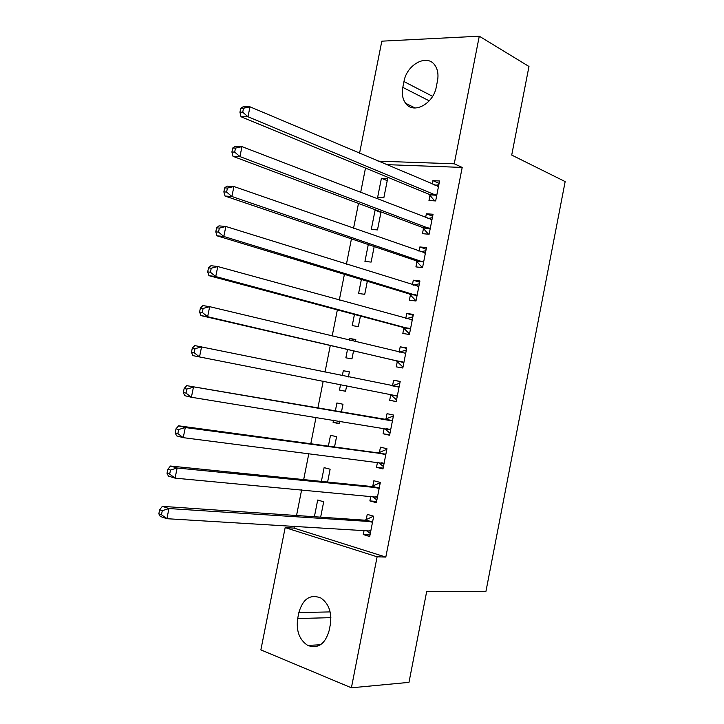 <?xml version="1.0" encoding="UTF-8"?>
<svg xmlns="http://www.w3.org/2000/svg" width="724" height="724" viewBox="0 0 724 724"><rect width="100%" height="100%" fill="white"/><g stroke="black" fill="none" stroke-linecap="round" stroke-linejoin="round"><path stroke-width="1.09" d="M365.493 168.086L360.642 192.53M358.48 203.444L353.538 228.322M351.448 238.857L346.425 264.188M344.407 274.342L339.294 300.116M337.357 309.881L332.153 336.108M330.289 345.493L324.995 372.163M323.203 381.186L317.89 407.965M316.026 417.332L310.786 443.749M308.84 453.532L303.673 479.596M301.646 489.804L296.541 515.515M294.433 526.149L294.044 528.113L285.166 527.606L377.113 556.792L351.402 687.8L260.866 649.89L285.166 527.606M359.538 153.316L381.82 41.168L479.279 36.2L454.238 163.796L378.009 161.153M479.279 36.2L528.972 66.472L511.714 155.072L565.163 181.588L485.958 591.3L426.708 591.381L408.979 682.37L351.402 687.8M380.951 212.404L375.086 210.204L371.285 229.399L377.485 229.915L381.041 211.906M375.086 210.204L376.833 210.331M423.504 228.313L422.454 233.68L429.115 234.241L433.043 214.25L426.364 213.788L425.603 217.643M361.367 279.464L358.588 293.501L364.742 294.306L367.321 281.265M410.436 294.768L409.377 300.152L415.983 301.021L419.929 280.957L413.304 280.188L412.39 284.813M347.511 349.475L345.855 357.819L351.954 358.905L353.547 350.868M349.339 340.235L349.683 338.497L355.801 339.511L355.366 341.683M397.322 361.439L396.254 366.842L402.816 368.018L406.77 347.9L400.2 346.814L399.132 352.208L406.354 350.009M339.212 423.314L333.076 422.336L339.131 423.721L339.647 421.133M333.076 422.336L333.511 420.146M335.339 410.933L336.913 402.96L342.986 404.254L341.457 411.974M389.693 434.789L383.096 433.767L389.603 435.251L393.575 415.06L387.05 413.666L385.983 419.087M383.096 433.767L384.163 428.337M321.384 481.397L324.108 467.632L330.135 469.215L327.601 482.03M376.589 501.497L369.883 500.908L376.344 502.709L380.326 482.456L373.856 480.745L372.779 486.184M369.883 500.908L370.815 496.184M294.044 528.113L385.82 557.082L462.202 167.425L386.173 164.62M370.018 534.936L363.267 534.565L369.702 536.529L373.693 516.23L367.24 514.366L366.163 519.814M363.267 534.565L364.118 530.212M314.388 516.728L317.691 500.04L323.691 501.777L320.651 517.162M383.15 468.12L376.498 467.306L382.978 468.953L386.96 448.726L380.453 447.179L379.385 452.609M376.498 467.306L377.494 462.211M328.37 446.138L330.515 435.269L336.56 436.708L334.533 446.97M396.236 401.521L389.684 400.281L396.218 401.612L400.182 381.448L393.63 380.209L392.562 385.621M389.684 400.281L390.743 394.861M345.565 391.213L339.475 390.046L345.556 391.286L346.642 385.783M339.475 390.046L340.552 384.589M342.316 375.711L343.303 370.706L349.393 371.855L348.389 376.951M403.883 328.072L402.825 333.474L409.404 334.488L413.359 314.397L406.752 313.474L405.766 318.479M354.443 314.442L352.226 325.637L358.353 326.578L360.443 316.035M416.979 261.509L415.92 266.894L422.554 267.599L426.49 247.581L419.839 246.956L419.006 251.201M368.281 244.558L364.941 261.427L371.113 262.088L374.19 246.558M430.029 195.172L428.97 200.53L435.658 200.937L439.577 180.982L432.88 180.665L432.192 184.149M377.62 197.426L383.838 197.797L387.648 178.557L381.412 178.267L377.62 197.426M403.974 81.559C406.707 64.409 427.296 53.35 435.006 65.404C437.776 69.522 438.608 74.663 437.495 80.826L436.319 86.78C433.477 104.048 413.232 114.6 405.612 103.279C402.589 99.088 401.657 93.785 402.816 87.378L403.974 81.559L432.599 96.346M462.202 167.425L454.238 163.796M385.82 557.082L377.113 556.792M329.139 630.586C325.167 644.134 318.026 649.075 307.736 645.428C299.374 639.862 296.026 630.894 297.682 618.531L298.867 612.558C302.949 598.694 310.315 593.852 320.94 598.042C328.823 603.671 331.954 612.477 330.343 624.468L329.139 630.586M400.155 381.584L393.63 380.209M349.375 371.973L343.303 370.706M406.671 348.407L400.2 346.814M355.71 339.963L349.683 338.497M413.187 315.284L406.752 313.474M419.685 282.215L413.304 280.188M426.174 249.201L419.839 246.956M432.644 216.241L426.364 213.788M439.115 183.344L432.88 180.665M387.231 180.647L381.412 178.267M365.864 530.312L370.308 533.443M373.629 516.538L372.869 516.484L373.602 516.692M371.403 522.076L364.959 520.185L162.339 506.357L168.945 508.556L372.616 521.705M162.294 510.664L168.945 508.556L166.9 518.701L160.303 516.447L158.837 513.841L161.47 514.737L162.294 510.664L159.651 509.777L158.837 513.841M370.779 531.054L166.9 518.701L161.47 514.737M364.959 520.185L372.869 516.484M162.339 506.357L159.651 509.777M371.946 496.293L376.887 499.967M380.2 483.134L379.439 483.053L380.172 483.243M378.055 488.248L371.584 486.51L170.484 466.039L177.127 468.012L379.258 487.913M170.493 470.057L177.127 468.012L175.081 478.139L168.448 476.111L167.018 473.306L169.669 474.111L170.493 470.057L167.832 469.261L167.018 473.306M377.421 497.243L175.081 478.139L169.669 474.111M371.584 486.51L379.439 483.053M170.484 466.039L167.832 469.261M378.028 462.283L383.458 466.546M386.752 449.785L386.001 449.676L386.734 449.848M384.697 454.473L378.19 452.898L178.602 425.812L185.29 427.549L385.883 454.183M178.674 429.522L185.29 427.549L183.244 437.658L176.575 435.857L175.19 432.862L177.86 433.567L178.674 429.522L176.004 428.816L175.19 432.862M384.055 463.496L183.244 437.658L177.86 433.567M378.19 452.898L386.001 449.676M178.602 425.812L176.004 428.816M384.1 428.291L390.01 433.178M393.295 416.49L392.544 416.354L393.286 416.517M391.322 420.762L186.711 385.657L392.508 420.508M186.837 389.078L193.435 387.168L191.398 397.259L184.683 395.684L183.344 392.489L186.023 393.114L186.837 389.078L184.158 388.462L183.344 392.489M390.679 429.803L191.398 397.259L186.023 393.114M384.797 419.341L392.544 416.354M186.711 385.657L184.158 388.462M397.286 396.173L390.48 394.607L396.562 399.865M391.838 385.856L399.829 383.231M192.285 348.181L191.48 352.208L194.177 352.742L194.991 348.706L192.285 348.181L194.801 345.583L399.114 386.887M194.991 348.706L201.562 346.877L199.525 356.941L192.783 355.593L191.48 352.208M397.014 395.91L199.525 356.941L194.177 352.742M390.48 394.607L389.974 394.272M403.087 366.652L402.345 366.48L403.096 366.616M200.403 307.99L199.598 312.008L202.313 312.451L203.118 308.424L200.403 307.99L202.874 305.591L209.67 306.668L405.712 353.321M203.118 308.424L209.67 306.668L207.643 316.714L200.865 315.583L396.318 360.751L402.345 366.48M403.883 362.588L207.643 316.714L202.313 312.451M199.598 312.008L200.865 315.583M409.603 333.493L408.87 333.302L409.621 333.42M406.363 318.641L412.879 316.841M208.503 267.88L207.698 271.889L210.431 272.242L211.236 268.224L208.503 267.88L210.937 265.69L217.77 266.532L412.291 319.818M211.236 268.224L217.77 266.532L215.743 276.559L208.919 275.654L402.888 327.348L408.87 333.302M410.472 329.067L215.743 276.559L210.431 272.242M207.698 271.889L208.919 275.654M416.11 300.397L415.377 300.179L416.128 300.279M413.558 285.175L419.386 283.727M216.594 227.852L215.779 231.852L218.53 232.114L219.336 228.105L216.594 227.852L218.974 225.861L225.843 226.485L418.861 286.369M219.336 228.105L225.843 226.485L223.825 236.486L216.965 235.807L409.449 294.007L415.377 300.179M417.051 295.609L223.825 236.486L218.53 232.114M215.779 231.852L216.965 235.807M422.599 267.355L421.884 267.111L422.635 267.192M420.725 251.798L425.884 250.667M224.657 187.896L223.852 191.887L226.612 192.068L227.417 188.068L224.657 187.896L227.001 186.113L233.906 186.511L425.431 252.975M227.417 188.068L233.906 186.511L231.897 196.503L225.001 196.041L416.001 260.712L421.884 267.111M423.612 262.197L231.897 196.503L226.612 192.068M223.852 191.887L225.001 196.041M428.653 234.205L429.124 234.16M427.875 218.521L432.364 217.671M232.712 148.031L231.906 152.013L234.685 152.103L235.49 148.112L232.712 148.031L235.01 146.438L241.961 146.628L431.984 219.643M235.49 148.112L241.961 146.628L239.943 156.592L233.01 156.348L422.535 227.481L428.373 234.096M430.174 228.847L239.943 156.592L234.685 152.103M231.906 152.013L233.01 156.348M434.997 185.344L438.844 184.72M240.748 108.247L239.943 112.22L242.73 112.22L243.536 108.229L240.748 108.247L243.002 106.853L249.988 106.817L438.518 186.367M243.536 108.229L249.988 106.817L247.979 116.763L241.011 116.745L429.07 194.303L434.635 200.874M436.717 195.552L247.979 116.763L242.73 112.22M239.943 112.22L241.011 116.745M297.682 618.531L330.886 617.663M298.867 612.558L330.135 611.916M402.816 87.378L429.26 100.853M370.498 530.837L369.475 530.529M372.263 521.886L365.81 519.995M377.15 497.017L375.783 496.646M378.905 488.085L372.426 486.347M383.783 463.26L381.747 462.754M385.539 454.337L379.032 452.762M390.408 429.558L386.435 428.662M392.155 420.653L385.63 419.232M398.761 387.023L392.218 385.756M403.621 362.326L397.051 361.176M402.888 361.9L396.318 360.751M410.209 328.787L403.621 327.8M409.485 328.343L402.888 327.348M411.947 319.936L410.01 319.655M416.789 295.32L410.173 294.478M416.074 294.84L409.449 294.007M418.526 286.478L417.187 286.315M423.359 261.898L416.716 261.21M422.644 261.4L416.001 260.712M425.088 253.074L424.074 252.975M429.911 228.54L423.25 228.006M429.205 228.015L422.535 227.481M431.649 219.725L430.816 219.662M436.463 195.236L429.766 194.856M435.757 194.684L429.07 194.303M438.192 186.439L437.504 186.403M307.736 645.428L320.497 644.767M405.612 103.279L415.169 108.012M371.864 522.031L365.421 520.14M378.589 488.202L372.118 486.465M385.304 454.428L378.806 452.844M392.001 420.707L385.476 419.287M398.68 387.05L392.137 385.783"/></g></svg>
